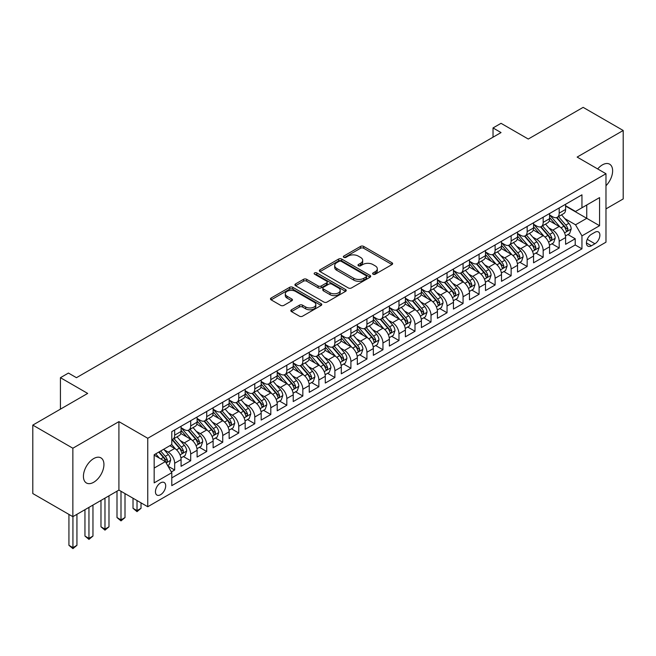 <?xml version="1.0" encoding="UTF-8"?>
<svg xmlns="http://www.w3.org/2000/svg" width="656" height="656" viewBox="0 0 656 656"><rect width="100%" height="100%" fill="white"/><g stroke="black" fill="none" stroke-linecap="round" stroke-linejoin="round"><path stroke-width="0.98" d="M373.067 274.216A1.558 0.902 0 0 0 375.265 274.216L391.976 264.565A2.222 1.287 0 0 0 392.632 263.655A2.222 1.287 0 0 0 391.976 262.753L363.67 246.41A2.222 1.287 0 0 0 360.521 246.41L343.818 256.053A1.558 0.902 0 0 0 343.359 256.693A1.558 0.902 0 0 0 343.818 257.324A1.558 0.902 0 0 0 346.015 257.324L348.18 256.078A7.118 4.108 0 0 1 358.242 256.078L360.603 257.439A7.118 4.108 0 0 1 362.686 260.342A7.118 4.108 0 0 1 360.603 263.253L358.438 264.499A1.558 0.902 0 0 0 357.987 265.131A1.558 0.902 0 0 0 358.438 265.77A1.558 0.902 0 0 0 360.644 265.77L362.801 264.524A7.118 4.108 0 0 1 372.87 264.524L375.232 265.885A7.118 4.108 0 0 1 377.315 268.788A7.118 4.108 0 0 1 375.232 271.691L373.067 272.945A1.558 0.902 0 0 0 372.608 273.577A1.558 0.902 0 0 0 373.067 274.216L373.067 272.945M93.685 482.267A14.498 8.372 120 0 0 103.156 469.491A14.498 8.372 120 0 0 100.934 457.872A14.498 8.372 120 0 0 93.685 458.585A14.498 8.372 120 0 0 84.206 471.369A14.498 8.372 120 0 0 86.428 482.988A14.498 8.372 120 0 0 93.685 482.267M605.98 185.738A14.498 8.372 120 0 0 609.621 164.18A14.498 8.372 120 0 0 602.372 164.894A14.498 8.372 120 0 0 597.665 168.936M160.572 494.706A7.249 4.19 120 0 0 165.312 488.318A7.249 4.19 120 0 0 164.197 482.513A7.249 4.19 120 0 0 160.572 482.865A7.249 4.19 120 0 0 155.833 489.261A7.249 4.19 120 0 0 156.948 495.067A7.249 4.19 120 0 0 160.572 494.706M291.485 309.78A2.222 1.287 0 0 0 290.838 310.69A2.222 1.287 0 0 0 291.485 311.6L299.431 316.184A2.222 1.287 0 0 0 302.572 316.184L321.128 305.466A2.222 1.287 0 0 0 321.784 304.564A2.222 1.287 0 0 0 321.128 303.654L292.822 287.312A2.222 1.287 0 0 0 289.673 287.312L271.117 298.021A2.222 1.287 0 0 0 270.469 298.931A2.222 1.287 0 0 0 271.117 299.841L280.711 305.376A2.222 1.287 0 0 0 283.859 305.376L291.797 300.792A2.222 1.287 0 0 0 292.453 299.882A2.222 1.287 0 0 0 291.797 298.98L287.041 296.233A5.953 3.436 0 0 1 285.303 293.806A5.953 3.436 0 0 1 288.976 290.633A5.953 3.436 0 0 1 295.454 291.371L314.093 302.129A5.953 3.436 0 0 1 315.831 304.564A5.953 3.436 0 0 1 312.166 307.738A5.953 3.436 0 0 1 305.68 306.992L302.572 305.196A2.222 1.287 0 0 0 299.431 305.196L291.485 309.78L291.485 311.6M605.98 208.879L623.2 198.94L623.2 130.487L583.143 107.363L528.269 139.039L501.036 123.32L493.025 127.945L501.036 132.569L76.457 377.692L68.445 373.067L60.434 377.692L60.434 409.147M72.857 448.228L72.857 516.674L118.916 490.081L118.916 421.636L72.857 448.228L32.8 425.104L87.674 393.42L60.434 377.692M118.916 421.636L147.756 438.282L605.98 173.733L605.98 242.179L147.756 506.735L147.756 438.282M623.2 130.487L577.141 157.079L605.98 173.733M348.336 287.943A2.222 1.287 0 0 0 351.485 287.943L370.041 277.234A2.222 1.287 0 0 0 370.689 276.324A2.222 1.287 0 0 0 370.041 275.413L341.735 259.071A2.222 1.287 0 0 0 338.586 259.071L320.03 269.788A2.222 1.287 0 0 0 319.374 270.698A2.222 1.287 0 0 0 320.03 271.6L348.336 287.943M315.224 274.552A1.558 0.902 0 0 1 316.807 274.766L316.807 272.921L345.581 289.534A2.222 1.287 0 0 1 346.237 290.444A2.222 1.287 0 0 1 345.581 291.354L327.024 302.063A2.222 1.287 0 0 1 323.884 302.063L295.577 285.721L295.577 283.909A2.222 1.287 0 0 0 294.921 284.811A2.222 1.287 0 0 0 295.577 285.721M295.577 283.909L303.515 279.317A2.222 1.287 0 0 1 306.664 279.317L318.144 285.95A2.222 1.287 0 0 0 321.284 285.95L326.557 282.908A2.222 1.287 0 0 0 327.205 281.998A2.222 1.287 0 0 0 326.557 281.088L314.601 274.192A1.558 0.902 0 0 1 314.15 273.552A1.558 0.902 0 0 1 315.11 272.724A1.558 0.902 0 0 1 316.807 272.921M72.857 516.674L32.8 493.55L32.8 425.104M171.347 471.926L174.668 470.008L168.026 466.17M164.238 449.836L168.264 452.156A9.061 5.232 60 0 1 174.668 463.259L181.081 459.561L181.081 466.309L190.691 460.758L183.401 456.551M180.261 440.586L184.287 442.907A9.061 5.232 60 0 1 190.691 454.009L197.103 450.311L197.103 457.06L206.714 451.508L199.424 447.302M196.283 431.336L200.31 433.657A9.061 5.232 60 0 1 206.714 444.76L213.126 441.062L213.126 447.81L222.737 442.259L215.447 438.052M212.306 422.087L216.332 424.407A9.061 5.232 60 0 1 222.737 435.51L229.149 431.812L229.149 438.561L238.759 433.009L231.47 428.803M228.329 412.837L232.347 415.158A9.061 5.232 60 0 1 238.759 426.261L245.172 422.554L245.172 429.311L254.782 423.76L247.492 419.553M244.352 403.588L248.37 405.908A9.061 5.232 60 0 1 254.782 417.011L261.186 413.305L261.186 420.061L270.805 414.51L263.515 410.303M260.375 394.338L264.393 396.659A9.061 5.232 60 0 1 270.805 407.761L277.209 404.055L277.209 410.812L286.828 405.26L279.538 401.054M276.389 385.088L280.415 387.409A9.061 5.232 60 0 1 286.828 398.512L293.232 394.805L293.232 401.562L302.842 396.011L295.553 391.804M292.412 375.839L296.438 378.159A9.061 5.232 60 0 1 302.842 389.254L309.255 385.556L309.255 392.313L318.865 386.761L311.575 382.555M308.435 366.589L312.461 368.91A9.061 5.232 60 0 1 318.865 380.004L325.278 376.306L325.278 383.063L334.888 377.512L327.598 373.305M324.458 357.331L328.484 359.66A9.061 5.232 60 0 1 334.888 370.755L341.3 367.057L341.3 373.813L350.911 368.262L343.621 364.055M340.48 348.082L344.498 350.411A9.061 5.232 60 0 1 350.911 361.505L357.323 357.807L357.323 364.564L366.934 359.012L359.644 354.798M356.503 338.832L360.521 341.161A9.061 5.232 60 0 1 366.934 352.256L373.338 348.557L373.338 355.314L382.956 349.763L375.667 345.548M372.526 329.583L376.544 331.911A9.061 5.232 60 0 1 382.956 343.006L389.361 339.308L389.361 346.056L398.979 340.513L391.689 336.298M388.549 320.333L392.567 322.654A9.061 5.232 60 0 1 398.979 333.756L405.383 330.058L405.383 336.807L414.994 331.264L407.704 327.049M404.563 311.083L408.59 313.404A9.061 5.232 60 0 1 414.994 324.507L421.406 320.809L421.406 327.557L431.017 322.014L423.727 317.799M420.586 301.834L424.612 304.154A9.061 5.232 60 0 1 431.017 315.257L437.429 311.559L437.429 318.308L447.039 312.756L439.75 308.55M436.609 292.584L440.635 294.905A9.061 5.232 60 0 1 447.039 306.008L453.452 302.309L453.452 309.058L463.062 303.507L455.772 299.3M452.632 283.335L456.658 285.655A9.061 5.232 60 0 1 463.062 296.758L469.475 293.06L469.475 299.808L479.085 294.257L471.795 290.05M468.655 274.085L472.673 276.406A9.061 5.232 60 0 1 479.085 287.508L485.497 283.81L485.497 290.559L495.108 285.007L487.818 280.801M484.677 264.835L488.695 267.156A9.061 5.232 60 0 1 495.108 278.259L501.512 274.561L501.512 281.309L511.131 275.758L503.841 271.551M500.7 255.586L504.718 257.906A9.061 5.232 60 0 1 511.131 269.009L517.535 265.311L517.535 272.06L527.153 266.508L519.864 262.302M516.715 246.336L520.741 248.657A9.061 5.232 60 0 1 527.153 259.76L533.558 256.053L533.558 262.81L543.168 257.259L535.878 253.052M532.738 237.087L536.764 239.407A9.061 5.232 60 0 1 543.168 250.51L549.58 246.804L549.58 253.56L559.191 248.009L559.191 241.26A9.061 5.232 -120 0 0 552.787 230.158L548.76 227.837M551.901 243.802L559.191 248.009M181.081 459.561A9.061 5.232 -120 0 0 174.668 448.458L169.863 445.686M197.103 450.311A9.061 5.232 -120 0 0 190.691 439.208L180.785 433.485M213.126 441.062A9.061 5.232 -120 0 0 206.714 429.959L196.808 424.235M229.149 431.812A9.061 5.232 -120 0 0 222.737 420.709L212.831 414.986M245.172 422.554A9.061 5.232 -120 0 0 238.759 411.46L228.854 405.736M261.186 413.305A9.061 5.232 -120 0 0 254.782 402.21L244.868 396.486M277.209 404.055A9.061 5.232 -120 0 0 270.805 392.96L260.891 387.237M293.232 394.805A9.061 5.232 -120 0 0 286.828 383.711L276.914 377.987M309.255 385.556A9.061 5.232 -120 0 0 302.842 374.461L292.937 368.738M325.278 376.306A9.061 5.232 -120 0 0 318.865 365.212L308.96 359.488M341.3 367.057A9.061 5.232 -120 0 0 334.888 355.954L324.982 350.238M357.323 357.807A9.061 5.232 -120 0 0 350.911 346.704L341.005 340.989M373.338 348.557A9.061 5.232 -120 0 0 366.934 337.455L357.028 331.739M389.361 339.308A9.061 5.232 -120 0 0 382.956 328.205L373.043 322.49M405.383 330.058A9.061 5.232 -120 0 0 398.979 318.955L389.065 313.24M421.406 320.809A9.061 5.232 -120 0 0 414.994 309.706L405.088 303.99M437.429 311.559A9.061 5.232 -120 0 0 431.017 300.456L421.111 294.741M453.452 302.309A9.061 5.232 -120 0 0 447.039 291.207L437.134 285.483M469.475 293.06A9.061 5.232 -120 0 0 463.062 281.957L453.157 276.233M485.497 283.81A9.061 5.232 -120 0 0 479.085 272.707L469.179 266.984M501.512 274.561A9.061 5.232 -120 0 0 495.108 263.458L485.202 257.734M517.535 265.311A9.061 5.232 -120 0 0 511.131 254.208L501.217 248.485M533.558 256.053A9.061 5.232 -120 0 0 527.153 244.959L517.24 239.235M549.58 246.804A9.061 5.232 -120 0 0 543.168 235.709L533.262 229.985M594.918 232.281L591.4 234.323A7.027 4.059 120 0 0 586.808 240.506A7.027 4.059 120 0 0 587.883 246.139A7.027 4.059 120 0 0 591.4 245.787L594.918 243.753A7.027 4.059 120 0 0 599.51 237.562A7.027 4.059 120 0 0 598.436 231.937A7.027 4.059 120 0 0 594.918 232.281M154.168 468.064L165.378 461.594L171.79 472.697L171.79 485.645L581.946 248.845L581.946 235.889L575.533 224.795L564.783 218.587M171.79 472.697L154.168 482.865L154.168 454.747L171.79 444.571L171.79 431.623L581.946 194.824L581.946 207.772L599.568 197.595L599.568 225.713L581.946 235.889M181.081 427.737L184.287 429.59A9.061 5.232 60 0 0 188.813 430.033L195.226 426.334A9.061 5.232 -120 0 0 197.103 422.185L197.103 417.011M197.103 418.487L200.31 420.34A9.061 5.232 60 0 0 204.836 420.783L211.248 417.085A9.061 5.232 -120 0 0 213.126 412.936L213.126 407.761M213.126 409.237L216.332 411.091A9.061 5.232 60 0 0 220.859 411.533L227.271 407.835A9.061 5.232 -120 0 0 229.149 403.686L229.149 398.504M229.149 399.988L232.347 401.841A9.061 5.232 60 0 0 236.882 402.284L243.294 398.586A9.061 5.232 -120 0 0 245.172 394.436L245.172 389.254M245.172 390.738L248.37 392.591A9.061 5.232 60 0 0 252.904 393.034L259.309 389.336A9.061 5.232 -120 0 0 261.186 385.187L261.186 380.004M261.186 381.489L264.393 383.334A9.061 5.232 60 0 0 268.927 383.785L275.331 380.086A9.061 5.232 -120 0 0 277.209 375.937L277.209 370.755M277.209 372.239L280.415 374.084A9.061 5.232 60 0 0 284.95 374.535L291.354 370.837A9.061 5.232 -120 0 0 293.232 366.688L293.232 361.505M293.232 362.989L296.438 364.834A9.061 5.232 60 0 0 300.973 365.285L307.377 361.587A9.061 5.232 -120 0 0 309.255 357.438L309.255 352.256M309.255 353.74L312.461 355.585A9.061 5.232 60 0 0 316.987 356.036L323.4 352.338A9.061 5.232 -120 0 0 325.278 348.188L325.278 343.006M325.278 344.49L328.484 346.335A9.061 5.232 60 0 0 333.01 346.786L339.423 343.088A9.061 5.232 -120 0 0 341.3 338.939L341.3 333.756M341.3 335.241L344.498 337.086A9.061 5.232 60 0 0 349.033 337.537L355.445 333.838A9.061 5.232 -120 0 0 357.323 329.689L357.323 324.507M357.323 325.991L360.521 327.836A9.061 5.232 60 0 0 365.056 328.287L371.468 324.589A9.061 5.232 -120 0 0 373.338 320.44L373.338 315.257M373.338 316.733L376.544 318.586A9.061 5.232 60 0 0 381.079 319.037L387.483 315.339A9.061 5.232 -120 0 0 389.361 311.19L389.361 306.008M389.361 307.484L392.567 309.337A9.061 5.232 60 0 0 397.101 309.788L403.506 306.09A9.061 5.232 -120 0 0 405.383 301.94L405.383 296.758M405.383 298.234L408.59 300.087A9.061 5.232 60 0 0 413.124 300.538L419.528 296.832A9.061 5.232 -120 0 0 421.406 292.691L421.406 287.508M421.406 288.984L424.612 290.838A9.061 5.232 60 0 0 429.139 291.289L435.551 287.582A9.061 5.232 -120 0 0 437.429 283.433L437.429 278.259M437.429 279.735L440.635 281.588A9.061 5.232 60 0 0 445.162 282.039L451.574 278.333A9.061 5.232 -120 0 0 453.452 274.183L453.452 269.009M453.452 270.485L456.658 272.338A9.061 5.232 60 0 0 461.184 272.789L467.597 269.083A9.061 5.232 -120 0 0 469.475 264.934L469.475 259.76M469.475 261.236L472.673 263.089A9.061 5.232 60 0 0 477.207 263.54L483.62 259.833A9.061 5.232 -120 0 0 485.497 255.684L485.497 250.51M485.497 251.986L488.695 253.839A9.061 5.232 60 0 0 493.23 254.282L499.634 250.584A9.061 5.232 -120 0 0 501.512 246.435L501.512 241.26M501.512 242.736L504.718 244.59A9.061 5.232 60 0 0 509.253 245.032L515.657 241.334A9.061 5.232 -120 0 0 517.535 237.185L517.535 232.003M517.535 233.487L520.741 235.34A9.061 5.232 60 0 0 525.276 235.783L531.68 232.085A9.061 5.232 -120 0 0 533.558 227.935L533.558 222.753M533.558 224.237L536.764 226.09A9.061 5.232 60 0 0 541.298 226.533L547.703 222.835A9.061 5.232 -120 0 0 549.58 218.686L549.58 213.503M171.79 477.871L575.214 244.959L575.214 238.759L565.603 244.311L565.603 237.554A9.061 5.232 -120 0 0 559.191 226.459L549.285 220.736M549.58 214.988L552.787 216.833A9.061 5.232 -120 0 0 557.313 217.284A9.061 5.232 -120 0 0 559.191 213.134L559.191 207.96M557.313 217.284L563.725 213.585A9.061 5.232 -120 0 0 565.603 209.436L565.603 204.254M174.668 429.959L174.668 435.141A9.061 5.232 60 0 1 172.799 439.29A9.061 5.232 60 0 1 171.79 439.651M172.799 439.29L179.203 435.584A9.061 5.232 -120 0 0 181.081 431.435L181.081 426.261M190.691 420.709L190.691 425.892A9.061 5.232 60 0 1 188.813 430.033M206.714 411.46L206.714 416.634A9.061 5.232 60 0 1 204.836 420.783M222.737 402.21L222.737 407.384A9.061 5.232 60 0 1 220.859 411.533M238.759 392.96L238.759 398.135A9.061 5.232 60 0 1 236.882 402.284M254.782 383.711L254.782 388.885A9.061 5.232 60 0 1 252.904 393.034M270.805 374.461L270.805 379.635A9.061 5.232 60 0 1 268.927 383.785M286.828 365.203L286.828 370.386A9.061 5.232 60 0 1 284.95 374.535M302.842 355.954L302.842 361.136A9.061 5.232 60 0 1 300.973 365.285M318.865 346.704L318.865 351.887A9.061 5.232 60 0 1 316.987 356.036M334.888 337.455L334.888 342.637A9.061 5.232 60 0 1 333.01 346.786M350.911 328.205L350.911 333.387A9.061 5.232 60 0 1 349.033 337.537M366.934 318.955L366.934 324.138A9.061 5.232 60 0 1 365.056 328.287M382.956 309.706L382.956 314.888A9.061 5.232 60 0 1 381.079 319.037M398.979 300.456L398.979 305.639A9.061 5.232 60 0 1 397.101 309.788M414.994 291.207L414.994 296.389A9.061 5.232 60 0 1 413.124 300.538M431.017 281.957L431.017 287.139A9.061 5.232 60 0 1 429.139 291.289M447.039 272.707L447.039 277.89A9.061 5.232 60 0 1 445.162 282.039M463.062 263.458L463.062 268.64A9.061 5.232 60 0 1 461.184 272.789M479.085 254.208L479.085 259.391A9.061 5.232 60 0 1 477.207 263.54M495.108 244.959L495.108 250.133A9.061 5.232 60 0 1 493.23 254.282M511.131 235.709L511.131 240.883A9.061 5.232 60 0 1 509.253 245.032M527.153 226.459L527.153 231.634A9.061 5.232 60 0 1 525.276 235.783M543.168 217.21L543.168 222.384A9.061 5.232 60 0 1 541.298 226.533M543.168 250.51L543.168 257.259M527.153 259.76L527.153 266.508M511.131 269.009L511.131 275.758M495.108 278.259L495.108 285.007M479.085 287.508L479.085 294.257M463.062 296.758L463.062 303.507M447.039 306.008L447.039 312.756M431.017 315.257L431.017 322.014M414.994 324.507L414.994 331.264M398.979 333.756L398.979 340.513M382.956 343.006L382.956 349.763M366.934 352.256L366.934 359.012M350.911 361.505L350.911 368.262M334.888 370.755L334.888 377.512M318.865 380.004L318.865 386.761M302.842 389.254L302.842 396.011M286.828 398.512L286.828 405.26M270.805 407.761L270.805 414.51M254.782 417.011L254.782 423.76M238.759 426.261L238.759 433.009M222.737 435.51L222.737 442.259M206.714 444.76L206.714 451.508M190.691 454.009L190.691 460.758M174.668 463.259L174.668 470.008M165.378 461.594L154.168 455.116M575.533 224.795L586.751 218.317L586.751 205L599.568 197.595M565.603 206.107L599.568 225.713M565.603 205.738L575.533 211.47L581.946 207.772M118.916 490.081L147.756 506.735M493.025 127.945L493.025 137.194M567.924 234.553L575.214 238.759M575.214 244.959L581.946 248.845M373.69 274.429L375.232 273.544A7.118 4.108 0 0 0 377.315 270.641L377.315 268.788M362.686 260.342L362.686 262.195A7.118 4.108 0 0 1 360.603 265.098L359.062 265.992M391.976 262.753L391.976 264.565L363.67 248.255A2.222 1.287 0 0 0 360.521 248.255L344.441 257.546M370.041 275.413L370.041 277.234L341.735 260.924A2.222 1.287 0 0 0 338.586 260.924L320.062 271.617M366.105 276.963A1.558 0.902 0 0 0 366.565 276.324A1.558 0.902 0 0 0 366.105 275.692L341.259 261.342A1.558 0.902 0 0 0 339.062 261.342L336.774 262.662A7.118 4.108 0 0 0 334.691 265.565A7.118 4.108 0 0 0 336.774 268.468L353.764 278.275A7.118 4.108 0 0 0 363.826 278.275L366.105 276.963L366.105 278.808A1.558 0.902 0 0 0 366.565 278.177L366.565 276.324M334.691 265.565L334.691 267.418A7.118 4.108 0 0 0 336.774 270.321L336.774 268.468M366.105 278.808L363.826 280.128A7.118 4.108 0 0 1 353.764 280.128L336.774 270.321M295.602 285.737L303.515 281.17L303.515 279.317M327.205 281.998L327.205 283.851A2.222 1.287 0 0 1 326.557 284.753L321.284 287.795A2.222 1.287 0 0 1 318.144 287.795L306.664 281.17A2.222 1.287 0 0 0 303.515 281.17M316.807 274.766L345.556 291.371M330.058 292.83A5.953 3.436 0 0 0 336.536 293.568A5.953 3.436 0 0 0 340.21 290.395A5.953 3.436 0 0 0 338.471 287.968L331.903 284.179A2.222 1.287 0 0 0 328.754 284.179L323.49 287.221A2.222 1.287 0 0 0 322.834 288.132A2.222 1.287 0 0 0 323.49 289.034L330.058 292.83L330.058 294.675A5.953 3.436 0 0 0 336.536 295.421A5.953 3.436 0 0 0 340.21 292.248L340.21 290.395M322.834 288.132L322.834 289.977A2.222 1.287 0 0 0 323.49 290.887L323.49 289.034M330.058 294.675L323.49 290.887M315.831 304.564L315.831 306.409A5.953 3.436 0 0 1 312.166 309.583A5.953 3.436 0 0 1 305.68 308.837L302.572 307.049A2.222 1.287 0 0 0 299.431 307.049L291.518 311.616M285.303 293.806L285.303 295.651A5.953 3.436 0 0 0 287.041 298.078L287.041 296.233M291.772 300.809L287.041 298.078M321.104 305.483L292.822 289.157A2.222 1.287 0 0 0 289.673 289.157L271.149 299.858M565.464 235.971L569.605 233.577L571.212 228.952A6.002 3.469 -120 0 0 568.867 223.319L561.552 214.84M560.085 227.042L551.401 216.988A17.335 10.004 -120 0 0 549.58 215.086M555.32 224.221L550.466 218.604A14.391 8.307 -120 0 0 549.58 217.636M556.501 217.612L563.906 226.181A6.002 3.469 60 0 1 566.046 230.322L566.481 231.035L567.292 230.92L567.965 229.206A6.002 3.469 -120 0 0 565.825 225.074L558.51 216.595M556.936 217.472L564.89 226.681A3.059 1.763 60 0 1 565.661 227.878L567.965 229.206M549.449 245.221L553.582 242.827L555.189 238.202A6.002 3.469 -120 0 0 552.852 232.568L545.53 224.09M544.062 236.291L535.378 226.238A17.335 10.004 -120 0 0 533.558 224.336M539.298 233.47L534.443 227.853A14.391 8.307 -120 0 0 533.558 226.886M540.478 226.861L547.883 235.43A6.002 3.469 60 0 1 550.023 239.571L550.458 240.285L551.27 240.17L551.942 238.456A6.002 3.469 -120 0 0 549.802 234.323L542.487 225.844M540.913 226.722L548.867 235.93A3.059 1.763 60 0 1 549.638 237.128L551.942 238.456M533.426 254.471L537.567 252.076L539.166 247.451A6.002 3.469 -120 0 0 536.829 241.818L529.507 233.339M528.039 245.541L519.355 235.488A17.335 10.004 -120 0 0 517.535 233.585M523.283 242.72L518.42 237.103A14.391 8.307 -120 0 0 517.535 236.135M524.456 236.111L531.86 244.68A6.002 3.469 60 0 1 534 248.821L534.435 249.534L535.247 249.419L535.927 247.714A6.002 3.469 -120 0 0 533.787 243.573L526.465 235.102M524.89 235.971L532.844 245.18A3.059 1.763 60 0 1 533.615 246.377L535.927 247.714M517.404 263.72L521.545 261.326L523.144 256.701A6.002 3.469 -120 0 0 520.807 251.068L513.484 242.589M512.016 254.79L503.341 244.745A17.335 10.004 -120 0 0 501.512 242.835M507.26 251.97L502.398 246.353A14.391 8.307 -120 0 0 501.512 245.385M508.433 245.36L515.837 253.938A6.002 3.469 60 0 1 517.978 258.07L518.42 258.784L519.224 258.669L519.905 256.963A6.002 3.469 -120 0 0 517.764 252.822L510.442 244.352M508.867 245.221L516.83 254.43A3.059 1.763 60 0 1 517.6 255.627L519.905 256.963M501.381 272.97L505.522 270.584L507.121 265.951A6.002 3.469 -120 0 0 504.784 260.317L497.461 251.838M495.993 264.04L487.318 253.995A17.335 10.004 -120 0 0 485.497 252.084M491.237 261.219L486.383 255.602A14.391 8.307 -120 0 0 485.497 254.635M492.41 254.61L499.815 263.187A6.002 3.469 60 0 1 501.955 267.32L502.398 268.033L503.209 267.919L503.882 266.213A6.002 3.469 -120 0 0 501.742 262.072L494.419 253.601M492.845 254.471L500.807 263.679A3.059 1.763 60 0 1 501.578 264.876L503.882 266.213M485.358 282.219L489.499 279.833L491.098 275.2A6.002 3.469 -120 0 0 488.761 269.567L481.438 261.088M479.979 273.29L471.295 263.245A17.335 10.004 -120 0 0 469.475 261.334M475.215 270.469L470.36 264.852A14.391 8.307 -120 0 0 469.475 263.884M476.387 263.86L483.792 272.437A6.002 3.469 60 0 1 485.94 276.57L486.375 277.283L487.187 277.168L487.859 275.463A6.002 3.469 -120 0 0 485.719 271.322L478.396 262.851M476.83 263.72L484.784 272.929A3.059 1.763 60 0 1 485.555 274.126L487.859 275.463M469.335 291.469L473.476 289.083L475.075 284.458A6.002 3.469 -120 0 0 472.738 278.816L465.424 270.338M463.956 282.539L455.272 272.494A17.335 10.004 -120 0 0 453.452 270.584M459.192 279.718L454.337 274.101A14.391 8.307 -120 0 0 453.452 273.134M460.373 273.109L467.777 281.686A6.002 3.469 60 0 1 469.917 285.819L470.352 286.533L471.164 286.418L471.836 284.712A6.002 3.469 -120 0 0 469.696 280.571L462.373 272.101M460.807 272.97L468.761 282.187A3.059 1.763 60 0 1 469.532 283.376L471.836 284.712M453.312 300.719L457.453 298.332L459.061 293.708A6.002 3.469 -120 0 0 456.715 288.066L449.401 279.587M447.933 291.797L439.249 281.744A17.335 10.004 -120 0 0 437.429 279.833M443.169 288.976L438.315 283.351A14.391 8.307 -120 0 0 437.429 282.383M444.35 282.359L451.754 290.936A6.002 3.469 60 0 1 453.895 295.069L454.329 295.782L455.141 295.667L455.813 293.962A6.002 3.469 -120 0 0 453.673 289.821L446.351 281.35M444.784 282.219L452.738 291.436A3.059 1.763 60 0 1 453.509 292.633L455.813 293.962M437.29 309.968L441.431 307.582L443.038 302.957A6.002 3.469 -120 0 0 440.701 297.316L433.378 288.845M431.91 301.047L423.227 290.993A17.335 10.004 -120 0 0 421.406 289.083M427.146 298.226L422.292 292.601A14.391 8.307 -120 0 0 421.406 291.633M428.327 291.608L435.732 300.186A6.002 3.469 60 0 1 437.872 304.318L438.306 305.032L439.118 304.917L439.791 303.211A6.002 3.469 -120 0 0 437.65 299.07L430.336 290.6M428.762 291.469L436.716 300.686A3.059 1.763 60 0 1 437.486 301.883L439.791 303.211M421.275 319.218L425.416 316.832L427.015 312.207A6.002 3.469 -120 0 0 424.678 306.565L417.355 298.095M415.888 310.296L407.204 300.243A17.335 10.004 -120 0 0 405.383 298.332M411.123 307.475L406.269 301.85A14.391 8.307 -120 0 0 405.383 300.883M412.304 300.858L419.709 309.435A6.002 3.469 60 0 1 421.849 313.568L422.284 314.281L423.095 314.167L423.776 312.461A6.002 3.469 -120 0 0 421.628 308.328L414.313 299.849M412.739 300.719L420.693 309.935A3.059 1.763 60 0 1 421.464 311.133L423.776 312.461M405.252 328.467L409.393 326.081L410.992 321.456A6.002 3.469 -120 0 0 408.655 315.815L401.333 307.344M399.865 319.546L391.181 309.493A17.335 10.004 -120 0 0 389.361 307.59M395.109 316.725L390.246 311.1A14.391 8.307 -120 0 0 389.361 310.132M396.281 310.116L403.686 318.685A6.002 3.469 60 0 1 405.826 322.818L406.261 323.531L407.073 323.416L407.753 321.711A6.002 3.469 -120 0 0 405.613 317.578L398.29 309.099M396.716 309.968L404.67 319.185A3.059 1.763 60 0 1 405.441 320.382L407.753 321.711M389.229 337.717L393.37 335.331L394.969 330.706A6.002 3.469 -120 0 0 392.632 325.064L385.31 316.594M383.842 328.795L375.166 318.742A17.335 10.004 -120 0 0 373.338 316.84M379.086 325.975L374.232 320.349A14.391 8.307 -120 0 0 373.338 319.382M380.259 319.365L387.663 327.934A6.002 3.469 60 0 1 389.803 332.067L390.246 332.781L391.058 332.666L391.73 330.96A6.002 3.469 -120 0 0 389.59 326.827L382.268 318.349M380.693 319.218L388.655 328.435A3.059 1.763 60 0 1 389.426 329.632L391.73 330.96M373.207 346.967L377.348 344.58L378.947 339.956A6.002 3.469 -120 0 0 376.61 334.314L369.287 325.843M367.819 338.045L359.144 327.992A17.335 10.004 -120 0 0 357.323 326.089M363.063 335.224L358.209 329.599A14.391 8.307 -120 0 0 357.323 328.631M364.236 328.615L371.64 337.184A6.002 3.469 60 0 1 373.781 341.317L374.223 342.03L375.035 341.915L375.708 340.21A6.002 3.469 -120 0 0 373.567 336.077L366.245 327.598M364.679 328.476L372.633 337.684A3.059 1.763 60 0 1 373.403 338.881L375.708 340.21M357.184 356.224L361.325 353.83L362.924 349.205A6.002 3.469 -120 0 0 360.587 343.564L353.264 335.093M351.805 347.295L343.121 337.241A17.335 10.004 -120 0 0 341.3 335.339M347.04 344.474L342.186 338.849A14.391 8.307 -120 0 0 341.3 337.881M348.221 337.865L355.626 346.434A6.002 3.469 60 0 1 357.766 350.575L358.201 351.28L359.012 351.165L359.685 349.459A6.002 3.469 -120 0 0 357.545 345.327L350.222 336.848M348.656 337.725L356.61 346.934A3.059 1.763 60 0 1 357.381 348.131L359.685 349.459M341.161 365.474L345.302 363.08L346.901 358.455A6.002 3.469 -120 0 0 344.564 352.813L337.25 344.343M335.782 356.544L327.098 346.491A17.335 10.004 -120 0 0 325.278 344.589M331.018 353.723L326.163 348.098A14.391 8.307 -120 0 0 325.278 347.131M332.198 347.114L339.603 355.683A6.002 3.469 60 0 1 341.743 359.824L342.178 360.529L342.99 360.415L343.662 358.709A6.002 3.469 -120 0 0 341.522 354.576L334.199 346.097M332.633 346.975L340.587 356.183A3.059 1.763 60 0 1 341.358 357.381L343.662 358.709M325.138 374.724L329.279 372.329L330.886 367.704A6.002 3.469 -120 0 0 328.541 362.071L321.227 353.592M319.759 365.794L311.075 355.741A17.335 10.004 -120 0 0 309.255 353.838M314.995 362.973L310.14 357.348A14.391 8.307 -120 0 0 309.255 356.38M316.176 356.364L323.58 364.933A6.002 3.469 60 0 1 325.72 369.074L326.155 369.779L326.967 369.672L327.639 367.959A6.002 3.469 -120 0 0 325.499 363.826L318.185 355.347M316.61 356.224L324.564 365.433A3.059 1.763 60 0 1 325.335 366.63L327.639 367.959M309.124 383.973L313.256 381.579L314.864 376.954A6.002 3.469 -120 0 0 312.527 371.321L305.204 362.842M303.736 375.043L295.052 364.99A17.335 10.004 -120 0 0 293.232 363.088M298.972 372.223L294.118 366.597A14.391 8.307 -120 0 0 293.232 365.638M300.153 365.613L307.557 374.182A6.002 3.469 60 0 1 309.698 378.323L310.132 379.029L310.944 378.922L311.616 377.208A6.002 3.469 -120 0 0 309.476 373.075L302.162 364.597M300.587 365.474L308.541 374.683A3.059 1.763 60 0 1 309.312 375.88L311.616 377.208M293.101 393.223L297.242 390.828L298.841 386.204A6.002 3.469 -120 0 0 296.504 380.57L289.181 372.091M287.713 384.293L279.03 374.24A17.335 10.004 -120 0 0 277.209 372.337M282.957 381.472L278.095 375.847A14.391 8.307 -120 0 0 277.209 374.888M284.13 374.863L291.535 383.432A6.002 3.469 60 0 1 293.675 387.573L294.109 388.286L294.921 388.172L295.602 386.458A6.002 3.469 -120 0 0 293.453 382.325L286.139 373.846M284.565 374.724L292.519 383.932A3.059 1.763 60 0 1 293.289 385.129L295.602 386.458M277.078 402.472L281.219 400.078L282.818 395.453A6.002 3.469 -120 0 0 280.481 389.82L273.158 381.341M271.691 393.543L263.015 383.489A17.335 10.004 -120 0 0 261.186 381.587M266.935 390.722L262.072 385.105A14.391 8.307 -120 0 0 261.186 384.137M268.107 384.113L275.512 392.682A6.002 3.469 60 0 1 277.652 396.823L278.095 397.536L278.898 397.421L279.579 395.707A6.002 3.469 -120 0 0 277.439 391.575L270.116 383.096M268.542 383.973L276.504 393.182A3.059 1.763 60 0 1 277.275 394.379L279.579 395.707M261.055 411.722L265.196 409.328L266.795 404.703A6.002 3.469 -120 0 0 264.458 399.069L257.136 390.591M255.668 402.792L246.992 392.739A17.335 10.004 -120 0 0 245.172 390.837M250.912 399.971L246.057 394.354A14.391 8.307 -120 0 0 245.172 393.387M252.084 393.362L259.489 401.931A6.002 3.469 60 0 1 261.629 406.072L262.072 406.786L262.884 406.671L263.556 404.957A6.002 3.469 -120 0 0 261.416 400.824L254.093 392.345M252.519 393.223L260.481 402.431A3.059 1.763 60 0 1 261.252 403.629L263.556 404.957M245.032 420.972L249.173 418.577L250.772 413.952A6.002 3.469 -120 0 0 248.435 408.319L241.113 399.84M239.653 412.042L230.969 401.989A17.335 10.004 -120 0 0 229.149 400.086M234.889 409.221L230.035 403.604A14.391 8.307 -120 0 0 229.149 402.636M236.062 402.612L243.466 411.181A6.002 3.469 60 0 1 245.615 415.322L246.049 416.035L246.861 415.92L247.533 414.215A6.002 3.469 -120 0 0 245.393 410.074L238.071 401.603M236.504 402.472L244.458 411.681A3.059 1.763 60 0 1 245.229 412.878L247.533 414.215M229.01 430.221L233.151 427.827L234.75 423.202A6.002 3.469 -120 0 0 232.413 417.569L225.098 409.09M223.63 421.291L214.947 411.246A17.335 10.004 -120 0 0 213.126 409.336M218.866 418.471L214.012 412.854A14.391 8.307 -120 0 0 213.126 411.886M220.047 411.861L227.452 420.439A6.002 3.469 60 0 1 229.592 424.571L230.026 425.285L230.838 425.17L231.511 423.464A6.002 3.469 -120 0 0 229.37 419.323L222.048 410.853M220.482 411.722L228.436 420.931A3.059 1.763 60 0 1 229.206 422.128L231.511 423.464M137.022 500.536L137.022 510.622L141.024 508.31L141.024 502.849M141.024 508.31L137.022 511.639L133.012 508.31L133.012 498.224M133.012 508.31L137.022 510.622L137.022 511.639M212.987 439.471L217.128 437.085L218.735 432.452A6.002 3.469 -120 0 0 216.39 426.818L209.075 418.339M207.608 430.541L198.924 420.496A17.335 10.004 -120 0 0 197.103 418.585M202.843 427.72L197.989 422.103A14.391 8.307 -120 0 0 197.103 421.136M204.024 421.111L211.429 429.688A6.002 3.469 60 0 1 213.569 433.821L214.004 434.534L214.815 434.42L215.488 432.714A6.002 3.469 -120 0 0 213.348 428.573L206.025 420.102M204.459 420.972L212.413 430.18A3.059 1.763 60 0 1 213.184 431.377L215.488 432.714M120.999 491.287L120.999 519.872L125.009 517.559L125.009 493.599M125.009 517.559L120.999 520.889L116.998 517.559L116.998 491.196M116.998 517.559L120.999 519.872L120.999 520.889M196.964 448.72L201.105 446.334L202.712 441.701A6.002 3.469 -120 0 0 200.375 436.068L193.053 427.589M191.585 439.791L182.901 429.746A17.335 10.004 -120 0 0 181.081 427.835M186.821 436.97L181.966 431.353A14.391 8.307 -120 0 0 181.081 430.385M188.001 430.361L195.406 438.938A6.002 3.469 60 0 1 197.546 443.071L197.981 443.784L198.793 443.669L199.465 441.964A6.002 3.469 -120 0 0 197.325 437.823L190.01 429.352M188.436 430.221L196.39 439.43A3.059 1.763 60 0 1 197.161 440.627L199.465 441.964M104.976 498.134L104.976 529.121L108.986 526.809L108.986 495.821M108.986 526.809L104.976 530.138L100.975 526.809L100.975 500.446M100.975 526.809L104.976 529.121L104.976 530.138M180.949 457.97L185.09 455.584L186.689 450.959A6.002 3.469 -120 0 0 184.352 445.317L177.03 436.839M175.562 449.04L171.733 444.604M170.798 446.219L170.175 445.506M171.979 439.61L179.383 448.187A6.002 3.469 60 0 1 181.523 452.32L181.958 453.034L182.77 452.919L183.45 451.213A6.002 3.469 -120 0 0 181.302 447.072L173.988 438.602M172.413 439.471L180.367 448.688A3.059 1.763 60 0 1 181.138 449.877L183.45 451.213M88.954 507.383L88.954 538.371L92.963 536.059L92.963 505.071M92.963 536.059L88.954 539.388L84.952 536.059L84.952 509.696M84.952 536.059L88.954 538.371L88.954 539.388M167.706 465.621L169.068 464.833L170.667 460.209A6.002 3.469 -120 0 0 168.33 454.567L163.721 449.229M159.416 458.15L155.71 453.854M154.783 455.477L154.168 454.764M158.752 452.099L163.36 457.437A6.002 3.469 60 0 1 165.501 461.57L165.935 462.283L166.747 462.168L167.428 460.463A6.002 3.469 -120 0 0 165.287 456.322L160.679 450.992M159.121 451.886L164.344 457.937A3.059 1.763 60 0 1 165.115 459.126L167.428 460.463M72.931 516.633L72.931 547.621L76.941 545.308L76.941 514.32M76.941 545.308L72.931 548.637L68.929 545.308L68.929 514.411M68.929 545.308L72.931 547.621L72.931 548.637M168.264 452.156L174.668 448.458M184.287 442.907L190.691 439.208M200.31 433.657L206.714 429.959M216.332 424.407L222.737 420.709M232.347 415.158L238.759 411.46M248.37 405.908L254.782 402.21M264.393 396.659L270.805 392.96M280.415 387.409L286.828 383.711M296.438 378.159L302.842 374.461M312.461 368.91L318.865 365.212M328.484 359.66L334.888 355.954M344.498 350.411L350.911 346.704M360.521 341.161L366.934 337.455M376.544 331.911L382.956 328.205M392.567 322.654L398.979 318.955M408.59 313.404L414.994 309.706M424.612 304.154L431.017 300.456M440.635 294.905L447.039 291.207M456.658 285.655L463.062 281.957M472.673 276.406L479.085 272.707M488.695 267.156L495.108 263.458M504.718 257.906L511.131 254.208M520.741 248.657L527.153 244.959M536.764 239.407L543.168 235.709M552.787 230.158L559.191 226.459M559.191 213.134L565.603 209.436M174.668 435.141L181.081 431.435M190.691 425.892L197.103 422.185M206.714 416.634L213.126 412.936M222.737 407.384L229.149 403.686M238.759 398.135L245.172 394.436M254.782 388.885L261.186 385.187M270.805 379.635L277.209 375.937M286.828 370.386L293.232 366.688M302.842 361.136L309.255 357.438M318.865 351.887L325.278 348.188M334.888 342.637L341.3 338.939M350.911 333.387L357.323 329.689M366.934 324.138L373.338 320.44M382.956 314.888L389.361 311.19M398.979 305.639L405.383 301.94M414.994 296.389L421.406 292.691M431.017 287.139L437.429 283.433M447.039 277.89L453.452 274.183M463.062 268.64L469.475 264.934M479.085 259.391L485.497 255.684M495.108 250.133L501.512 246.435M511.131 240.883L517.535 237.185M527.153 231.634L533.558 227.935M543.168 222.384L549.58 218.686M559.191 241.26L565.603 237.554M587.235 239.317L594.918 243.753M586.431 242.925L591.4 245.787M375.232 273.544L375.232 271.691M358.438 265.77L358.438 264.499M360.603 265.098L360.603 263.253M343.818 257.324L343.818 256.053M360.521 248.255L360.521 246.41M363.67 248.255L363.67 246.41M320.03 271.6L320.03 269.788M338.586 260.924L338.586 259.071M341.735 260.924L341.735 259.071M353.764 280.128L353.764 278.275M363.826 280.128L363.826 278.275M306.664 281.17L306.664 279.317M318.144 287.795L318.144 285.95M321.284 287.795L321.284 285.95M326.557 284.753L326.557 282.908M345.581 291.354L345.581 289.534M299.431 307.049L299.431 305.196M302.572 307.049L302.572 305.196M305.68 308.837L305.68 306.992M291.797 300.792L291.797 298.98M271.117 299.841L271.117 298.021M289.673 289.157L289.673 287.312M292.822 289.157L292.822 287.312M321.128 305.466L321.128 303.654M564.554 232.888L571.171 229.067M551.401 216.988L552.229 216.513M565.825 225.074L568.867 223.319M561.044 227.837L563.906 226.181M548.531 242.138L555.148 238.317M535.378 226.238L536.206 225.762M549.802 234.323L552.852 232.568M545.021 237.087L547.883 235.43M532.508 251.387L539.125 247.566M519.355 235.488L520.183 235.012M533.787 243.573L536.829 241.818M528.998 246.336L531.86 244.68M516.485 260.637L523.103 256.824M503.341 244.745L504.161 244.262M517.764 252.822L520.807 251.068M512.976 255.586L515.837 253.938M500.462 269.895L507.08 266.074M487.318 253.995L488.138 253.511M501.742 262.072L504.784 260.317M496.953 264.835L499.815 263.187M484.44 279.144L491.057 275.323M471.295 263.245L472.115 262.769M485.719 271.322L488.761 269.567M480.93 274.085L483.792 272.437M468.425 288.394L475.042 284.573M455.272 272.494L456.1 272.019M469.696 280.571L472.738 278.816M464.907 283.335L467.777 281.686M452.402 297.644L459.02 293.822M439.249 281.744L440.078 281.268M453.673 289.821L456.715 288.066M448.884 292.584L451.754 290.936M436.379 306.893L442.997 303.072M423.227 290.993L424.055 290.518M437.65 299.07L440.701 297.316M432.87 301.834L435.732 300.186M420.357 316.143L426.974 312.322M407.204 300.243L408.032 299.767M421.628 308.328L424.678 306.565M416.847 311.092L419.709 309.435M404.334 325.392L410.951 321.571M391.181 309.493L392.009 309.017M405.613 317.578L408.655 315.815M400.824 320.341L403.686 318.685M388.311 334.642L394.928 330.821M375.166 318.742L375.986 318.267M389.59 326.827L392.632 325.064M384.801 329.591L387.663 327.934M372.288 343.892L378.906 340.07M359.144 327.992L359.964 327.516M373.567 336.077L376.61 334.314M368.779 338.84L371.64 337.184M356.265 353.141L362.891 349.32M343.121 337.241L343.949 336.766M357.545 345.327L360.587 343.564M352.756 348.09L355.626 346.434M340.251 362.391L346.868 358.57M327.098 346.491L327.926 346.015M341.522 354.576L344.564 352.813M336.733 357.34L339.603 355.683M324.228 371.64L330.845 367.819M311.075 355.741L311.903 355.265M325.499 363.826L328.541 362.071M320.718 366.589L323.58 364.933M308.205 380.89L314.823 377.069M295.052 364.99L295.881 364.515M309.476 373.075L312.527 371.321M304.696 375.839L307.557 374.182M292.182 390.14L298.8 386.318M279.03 374.24L279.858 373.764M293.453 382.325L296.504 380.57M288.673 385.088L291.535 383.432M276.16 399.389L282.777 395.568M263.015 383.489L263.835 383.014M277.439 391.575L280.481 389.82M272.65 394.338L275.512 392.682M260.137 408.639L266.754 404.818M246.992 392.739L247.812 392.263M261.416 400.824L264.458 399.069M256.627 403.588L259.489 401.931M244.114 417.888L250.731 414.067M230.969 401.989L231.789 401.513M245.393 410.074L248.435 408.319M240.604 412.837L243.466 411.181M228.099 427.138L234.717 423.325M214.947 411.246L215.775 410.763M229.37 419.323L232.413 417.569M224.582 422.087L227.452 420.439M212.077 436.396L218.694 432.575M198.924 420.496L199.752 420.012M213.348 428.573L216.39 426.818M208.559 431.336L211.429 429.688M196.054 445.645L202.671 441.824M182.901 429.746L183.729 429.27M197.325 437.823L200.375 436.068M192.544 440.586L195.406 438.938M180.031 454.895L186.648 451.074M181.302 447.072L184.352 445.317M176.521 449.836L179.383 448.187M166.14 462.915L170.626 460.323M165.287 456.322L168.33 454.567M160.769 458.929L163.36 457.437"/></g></svg>
